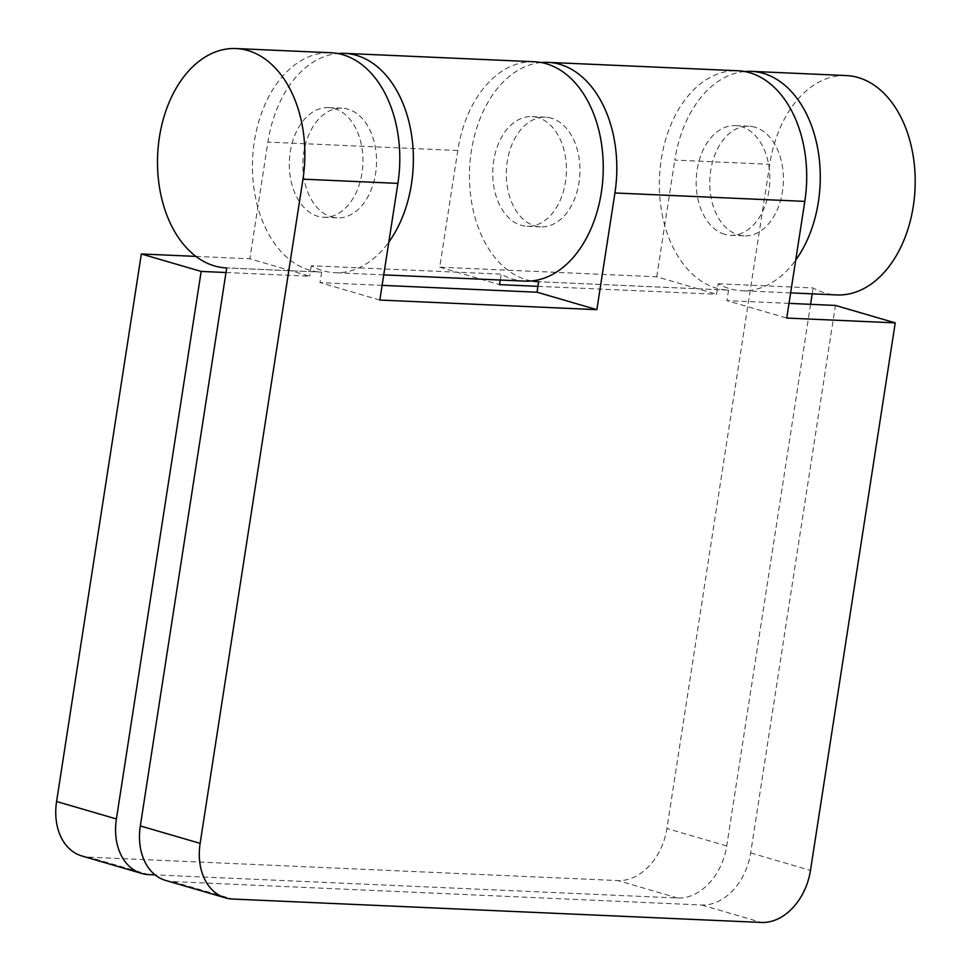 <?xml version="1.0" encoding="UTF-8"?>
<svg xmlns="http://www.w3.org/2000/svg" width="971" height="971" viewBox="0 0 971 971"><rect width="100%" height="100%" fill="white"/><g stroke="black" fill="none" stroke-linecap="round" stroke-linejoin="round"><path stroke-width="0.73" stroke-dasharray="4.86 3.64" d="M524.716 281.117A109.784 73.602 92.5 0 1 512.894 279.15A109.784 73.602 92.5 0 1 501.17 274.15L311.29 265.751A109.784 73.602 -87.5 0 0 323.015 270.739A109.784 73.602 -87.5 0 0 334.837 272.705A109.784 73.602 -87.5 0 0 388.813 242.119M537.946 286.336L716.549 294.237L718.176 283.763A109.784 73.602 -87.5 0 0 729.913 288.751A109.784 73.602 -87.5 0 0 741.723 290.717A109.784 73.602 -87.5 0 0 795.698 260.131M718.176 283.763L813.115 287.962A109.784 73.602 92.5 0 0 824.852 292.963A109.784 73.602 92.5 0 0 836.674 294.929M728.165 290.123L538.662 281.736L728.541 290.135A109.784 73.602 92.5 0 1 728.165 290.123A109.784 73.602 92.5 0 1 716.343 288.156A109.784 73.602 92.5 0 1 660.122 168.311A109.784 73.602 92.5 0 1 737.875 70.762M541.187 62.532A109.784 73.602 -87.5 0 0 469.818 164.949A109.784 73.602 -87.5 0 0 526.464 279.745A109.784 73.602 -87.5 0 0 531.525 280.947M382.125 285.353L320.029 282.61L321.656 272.123A109.784 73.602 92.5 0 1 321.267 272.111A109.784 73.602 92.5 0 1 309.458 270.144A109.784 73.602 92.5 0 1 253.237 150.299A109.784 73.602 92.5 0 1 330.977 52.75M321.656 272.123L226.704 267.923L321.267 272.111M754.916 127.189A54.898 36.801 -87.5 0 0 749.005 126.206A54.898 36.801 -87.5 0 0 710.129 174.974A54.898 36.801 -87.5 0 0 738.239 234.897A54.898 36.801 -87.5 0 0 744.15 235.88A54.898 36.801 -87.5 0 0 783.027 187.112A54.898 36.801 -87.5 0 0 754.916 127.189M724.682 234.302A54.898 36.801 92.5 0 1 696.571 174.379A54.898 36.801 92.5 0 1 735.448 125.599A54.898 36.801 92.5 0 1 741.359 126.594A54.898 36.801 92.5 0 1 769.469 186.517A54.898 36.801 92.5 0 1 730.593 235.285A54.898 36.801 92.5 0 1 724.682 234.302M331.354 216.885A54.898 36.801 -87.5 0 0 337.265 217.868A54.898 36.801 -87.5 0 0 376.141 169.1A54.898 36.801 -87.5 0 0 348.031 109.177A54.898 36.801 -87.5 0 0 342.12 108.194A54.898 36.801 -87.5 0 0 303.243 156.962A54.898 36.801 -87.5 0 0 331.354 216.885M334.461 108.57A54.898 36.801 92.5 0 1 362.571 168.493A54.898 36.801 92.5 0 1 323.695 217.273A54.898 36.801 92.5 0 1 317.796 216.29A54.898 36.801 92.5 0 1 289.686 156.367A54.898 36.801 92.5 0 1 328.55 107.587A54.898 36.801 92.5 0 1 334.461 108.57M537.91 117.588A54.898 36.801 -87.5 0 0 531.999 116.593A54.898 36.801 -87.5 0 0 493.122 165.373A54.898 36.801 -87.5 0 0 521.233 225.296A54.898 36.801 -87.5 0 0 527.144 226.279A54.898 36.801 -87.5 0 0 566.02 177.511A54.898 36.801 -87.5 0 0 537.91 117.588M551.479 118.183A54.898 36.801 -87.5 0 0 545.568 117.2A54.898 36.801 -87.5 0 0 506.692 165.968A54.898 36.801 -87.5 0 0 534.803 225.891A54.898 36.801 -87.5 0 0 540.713 226.874A54.898 36.801 -87.5 0 0 579.59 178.106A54.898 36.801 -87.5 0 0 551.479 118.183M789.01 303.365L726.915 300.622L786.741 318.063M379.843 300.051L320.029 282.61M165.64 880.43A54.898 40.199 106.3 0 0 172.68 881.583L701.632 905.008A54.898 40.199 106.3 0 0 750.656 852.951L835.424 305.428M728.541 290.135L726.915 300.622M226 272.523L309.664 276.225L249.85 258.784L267.911 142.094A109.784 73.602 -87.5 0 1 337.738 53.526M195.887 256.393L249.85 258.784M534.426 61.756A109.784 73.602 92.5 0 0 457.79 150.505L439.729 267.183L656.736 276.796L716.549 294.237M439.729 267.183L499.543 284.637M148.745 874.604L88.931 857.162A54.898 40.199 -73.7 0 1 81.904 855.997M88.931 857.162L617.896 880.576A54.898 40.199 -73.7 0 0 666.919 828.518L769.748 164.305A109.784 73.602 92.5 0 1 846.384 75.568M810.591 304.324L726.733 845.972A54.898 40.199 -73.7 0 1 677.709 898.029L155.105 874.883M812.205 293.837L813.115 287.962M744.636 71.538A109.784 73.602 -87.5 0 0 674.796 160.106L769.748 164.305M656.736 276.796L674.796 160.106M500.259 280.036L501.17 274.15M311.29 265.751L309.664 276.225M750.656 852.951L810.482 870.392M701.632 905.008L761.446 922.45M172.68 881.583L232.494 899.037M677.709 898.029L617.896 880.576M726.733 845.972L666.919 828.518M457.79 150.505L267.911 142.094M383.739 274.878L334.837 272.705M790.637 292.89L741.723 290.717M735.448 125.599L749.005 126.206M323.695 217.273L337.265 217.868M328.55 107.587L342.12 108.194M531.999 116.593L545.568 117.2M730.593 235.285L744.15 235.88M527.144 226.279L540.713 226.874"/><path stroke-width="1.46" d="M388.813 242.119A109.784 73.602 -87.5 0 0 411.073 131.971A109.784 73.602 -87.5 0 0 356.369 55.323A109.784 73.602 -87.5 0 0 344.547 53.356A109.784 73.602 -87.5 0 0 337.738 53.526M344.547 53.356L534.426 61.756A109.784 73.602 92.5 0 1 546.248 63.722A109.784 73.602 92.5 0 1 602.469 183.568A109.784 73.602 92.5 0 1 524.716 281.117L383.739 274.878M795.698 260.131A109.784 73.602 -87.5 0 0 817.97 149.983A109.784 73.602 -87.5 0 0 763.255 73.335A109.784 73.602 -87.5 0 0 751.433 71.368A109.784 73.602 -87.5 0 0 744.636 71.538M751.433 71.368L846.384 75.568A109.784 73.602 92.5 0 1 858.194 77.534A109.784 73.602 92.5 0 1 914.415 197.38A109.784 73.602 92.5 0 1 836.674 294.929L790.637 292.89M531.525 280.947A109.784 73.602 -87.5 0 0 538.286 281.711A109.784 73.602 -87.5 0 0 538.662 281.736L537.036 292.21L382.125 285.353M236.038 48.55L330.977 52.75A109.784 73.602 92.5 0 1 342.799 54.716A109.784 73.602 92.5 0 1 397.904 183.373L379.843 300.051L596.849 309.664L614.922 192.974A109.784 73.602 -87.5 0 0 559.806 64.329A109.784 73.602 -87.5 0 0 547.996 62.362L737.875 70.762A109.784 73.602 92.5 0 1 749.697 72.728A109.784 73.602 92.5 0 1 804.801 201.385L786.741 318.063L895.238 322.87L810.482 870.392A54.898 40.199 106.3 0 1 761.446 922.45L232.494 899.037A54.898 40.199 106.3 0 1 225.454 897.872A54.898 40.199 106.3 0 1 200.135 843.374L302.964 179.162A109.784 73.602 -87.5 0 0 247.86 50.516A109.784 73.602 -87.5 0 0 236.038 48.55A109.784 73.602 -87.5 0 0 158.285 146.087A109.784 73.602 -87.5 0 0 214.506 265.933A109.784 73.602 -87.5 0 0 226.328 267.911A109.784 73.602 -87.5 0 0 226.704 267.923L140.322 825.933A54.898 40.199 106.3 0 0 165.64 880.43L225.454 897.872M547.996 62.362A109.784 73.602 -87.5 0 0 541.187 62.532M895.238 322.87L835.424 305.428L789.01 303.365M596.849 309.664L537.036 292.21M155.105 874.883L148.745 874.604A54.898 40.199 -73.7 0 1 141.717 873.451A54.898 40.199 -73.7 0 1 116.399 818.954L201.155 271.419L226 272.523M201.155 271.419L141.341 253.977L195.887 256.393M500.259 280.036L499.543 284.637L537.946 286.336M141.341 253.977L56.585 801.5A54.898 40.199 -73.7 0 0 81.904 855.997L141.717 873.451M810.591 304.324L812.205 293.837M140.322 825.933L200.135 843.374M397.904 183.373L302.964 179.162M614.922 192.974L804.801 201.385M116.399 818.954L56.585 801.5"/></g></svg>
